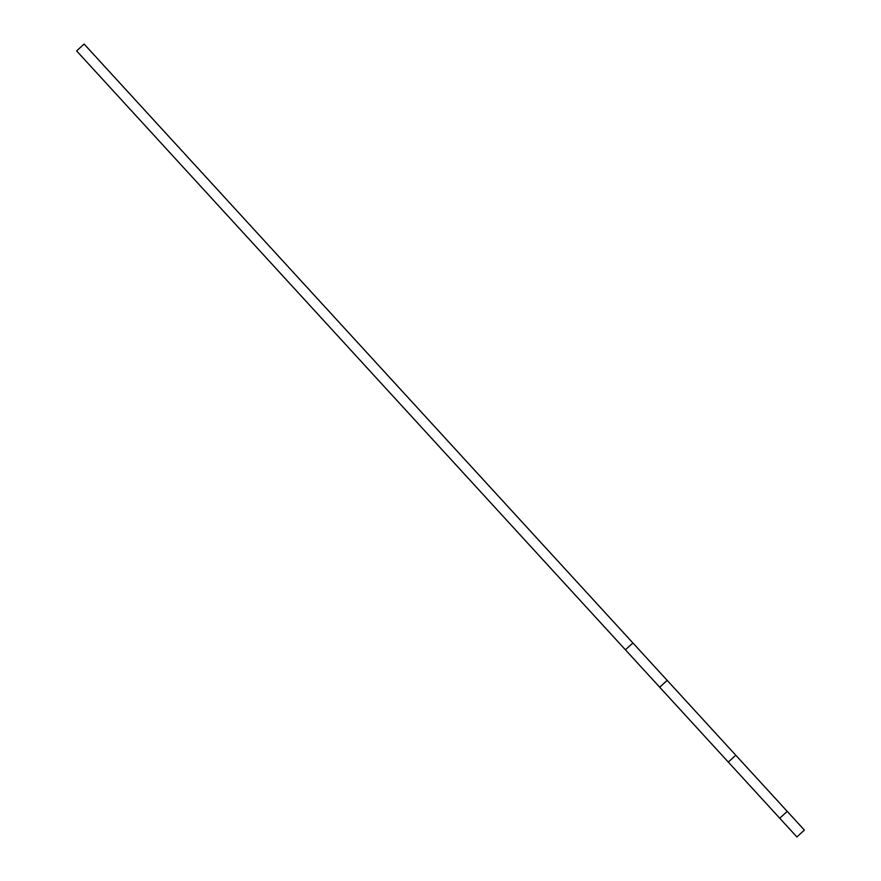 <?xml version="1.0" encoding="UTF-8"?>
<svg xmlns="http://www.w3.org/2000/svg" width="881" height="881" viewBox="0 0 881 881"><rect width="100%" height="100%" fill="white"/><g stroke="black" fill="none" stroke-linecap="round" stroke-linejoin="round"><path stroke-width="1.32" d="M625.4 649.793L796.898 836.95L804.375 830.089L84.102 44.05L76.625 50.911L625.4 649.793L632.888 642.943M779.74 818.24L787.229 811.379M728.301 762.087L735.778 755.226M659.704 687.224L667.181 680.363"/></g></svg>
